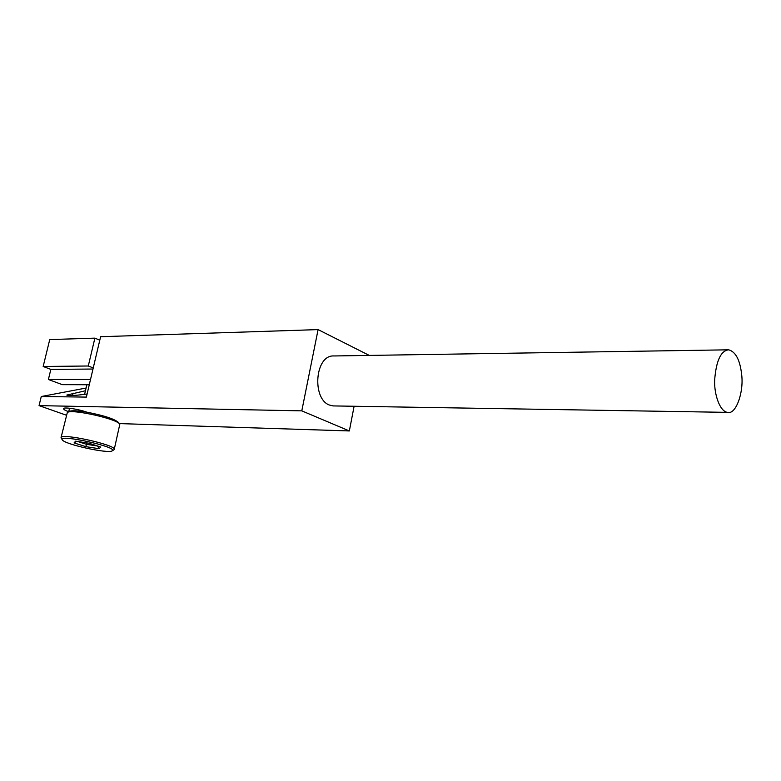 <?xml version="1.0" encoding="UTF-8"?>
<svg xmlns="http://www.w3.org/2000/svg" width="781" height="781" viewBox="0 0 781 781"><rect width="100%" height="100%" fill="white"/><g stroke="black" fill="none" stroke-linecap="round" stroke-linejoin="round"><path stroke-width="1.17" d="M333.038 405.915L329.211 404.978C311.736 398.427 315.016 354.506 334.063 355.96C315.016 354.515 311.736 398.427 329.211 404.978L333.028 405.915L727.736 412.368C735.673 414.848 743.922 392.804 741.686 374.763C740.056 360.061 735.722 351.743 728.683 349.82C720.853 350.649 716.177 360.744 714.644 380.103C714.059 395.176 720.287 412.046 727.736 412.368M113.85 449.846L114.241 449.426C116.847 445.063 61.084 432.811 61.055 437.585L67.342 412.466C71.872 408.756 117.98 419.065 119.796 424.308L114.26 449.339M68.64 411.694C65.292 410.503 63.603 409.508 63.554 408.688C63.212 406.784 78.656 409.146 86.769 412.153C104.263 415.56 114.905 419.065 118.722 422.677L119.796 424.308M86.769 412.153L86.798 412.163C77.28 410.591 71.364 410.357 69.05 411.45L67.459 412.397M61.055 437.585L62.177 439.703C58.184 433.904 118.058 446.957 112.347 450.754L112.239 450.832C108.569 454.015 63.915 444.262 62.177 439.703M85.773 446.634L99.06 448.694L100.827 447.035L89.083 443.257L75.601 441.177L74.078 442.905L85.773 446.634L86.515 444.321L77.749 441.509M99.06 448.694L97.615 446.029L86.515 444.321L86.837 442.915M76.577 441.324L74.078 442.905M89.278 384.74L62.304 384.652L48.393 379.498L50.843 369.393L92.988 369.032M90.528 379.468L48.393 379.498M50.843 369.393L43.17 366.484L88.282 365.996L93.242 367.939L86.369 397.099L41.266 396.523L39.05 405.622L301.788 410.855L349.351 430.946L119.317 423.585M369.286 355.414L318.092 329.602L100.612 336.718L99.792 340.174L94.882 338.144L88.282 365.996M94.882 338.144L49.74 339.579L43.17 366.484M99.792 340.174L93.242 367.939M318.092 329.602L301.788 410.855M41.266 396.523L86.086 388.03M66.385 415.219L39.05 405.622M85.441 390.764L66.805 395.069C68.25 396.016 75.005 395.655 87.091 394.005M354.105 406.257L349.351 430.946M68.728 411.636L69.538 408.229M72.565 395.537L73.141 393.116M727.814 349.829L334.063 355.96M113.928 449.797L112.239 450.832M86.867 384.74L84.592 394.376M80.814 410.357L80.599 411.255"/></g></svg>
